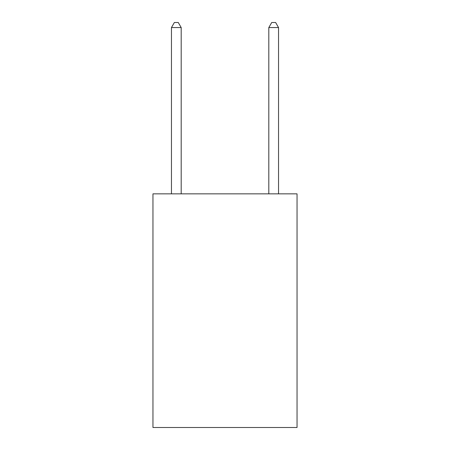 <?xml version="1.0" encoding="UTF-8"?>
<svg xmlns="http://www.w3.org/2000/svg" width="450" height="450" viewBox="0 0 450 450"><rect width="100%" height="100%" fill="white"/><g stroke="black" fill="none" stroke-linecap="round" stroke-linejoin="round"><path stroke-width="0.67" d="M297.045 193.849L297.045 427.5L152.955 427.5L152.955 193.849L297.045 193.849M181.192 193.849L181.192 27.562L171.456 27.562L171.456 193.849M171.456 27.562L174.375 22.5L178.268 22.5L181.192 27.562M278.544 193.849L278.544 27.562L268.808 27.562L268.808 193.849M268.808 27.562L271.733 22.5L275.625 22.5L278.544 27.562"/></g></svg>
